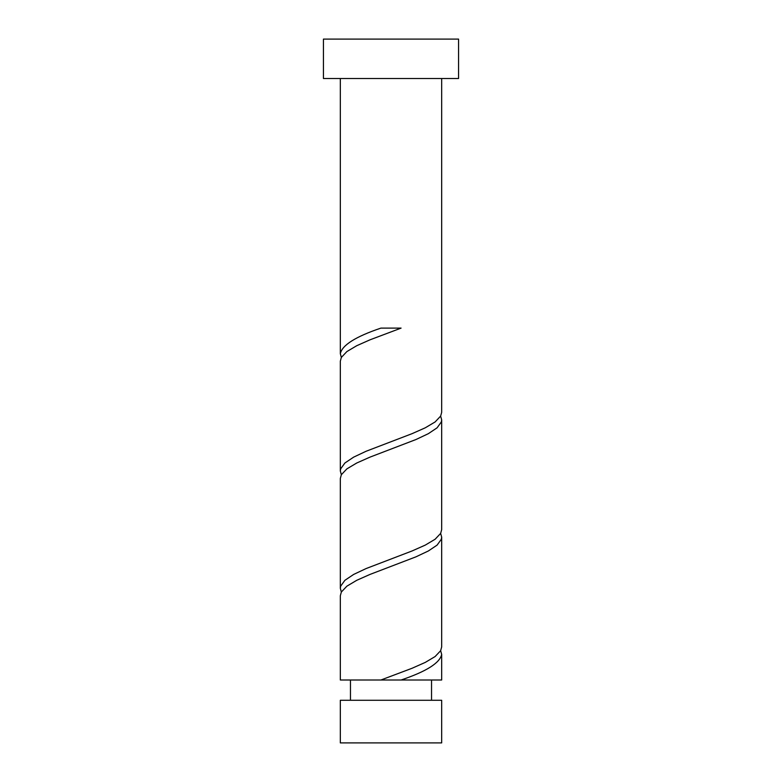 <?xml version="1.0" encoding="UTF-8"?>
<svg xmlns="http://www.w3.org/2000/svg" width="782" height="782" viewBox="0 0 782 782"><rect width="100%" height="100%" fill="white"/><g stroke="black" fill="none" stroke-linecap="round" stroke-linejoin="round"><path stroke-width="1.17" d="M441.674 742.9L340.326 742.9L340.326 700.281L441.674 700.281L441.674 742.9M431.537 700.281L431.537 680.008M350.463 700.281L350.463 680.008M458.565 78.513L323.435 78.513L323.435 39.1L458.565 39.1L458.565 78.513M441.674 78.513L441.674 412.339L440.657 416.083L435.115 421.948L425.252 427.813L412.036 433.678L366.064 451.273L353.65 457.138L344.901 463.003L340.659 468.868L340.326 470.989L340.326 361.176L341.343 357.433L346.885 351.568L356.748 345.703L369.964 339.838L401.088 328.108L380.912 328.108C355.644 336.641 342.115 345.165 340.326 353.689L340.326 78.513M380.912 680.008L340.326 680.008L340.326 595.776L341.343 592.033L346.885 586.168L356.748 580.303L369.964 574.438L415.936 556.843L428.35 550.978L437.099 545.113L441.341 539.248L441.674 537.126L441.674 646.939L440.657 650.683L435.115 656.548L425.252 662.413L412.036 668.278L380.912 680.008L441.674 680.008L441.674 654.426L440.657 650.683M401.088 680.008C426.356 671.474 439.885 662.95 441.674 654.426M441.674 419.826L441.674 529.639L440.657 533.383L435.115 539.248L425.252 545.113L412.036 550.978L366.064 568.573L353.65 574.438L344.901 580.303L340.659 586.168L340.326 588.289L340.326 478.476L341.343 474.733L346.885 468.868L356.748 463.003L369.964 457.138L415.936 439.543L428.35 433.678L437.099 427.813L441.341 421.948L441.674 419.826L440.657 416.083M340.326 588.289L341.343 592.033M441.674 537.126L440.657 533.383M340.326 470.989L341.343 474.733M340.326 353.689L341.343 357.433"/></g></svg>
